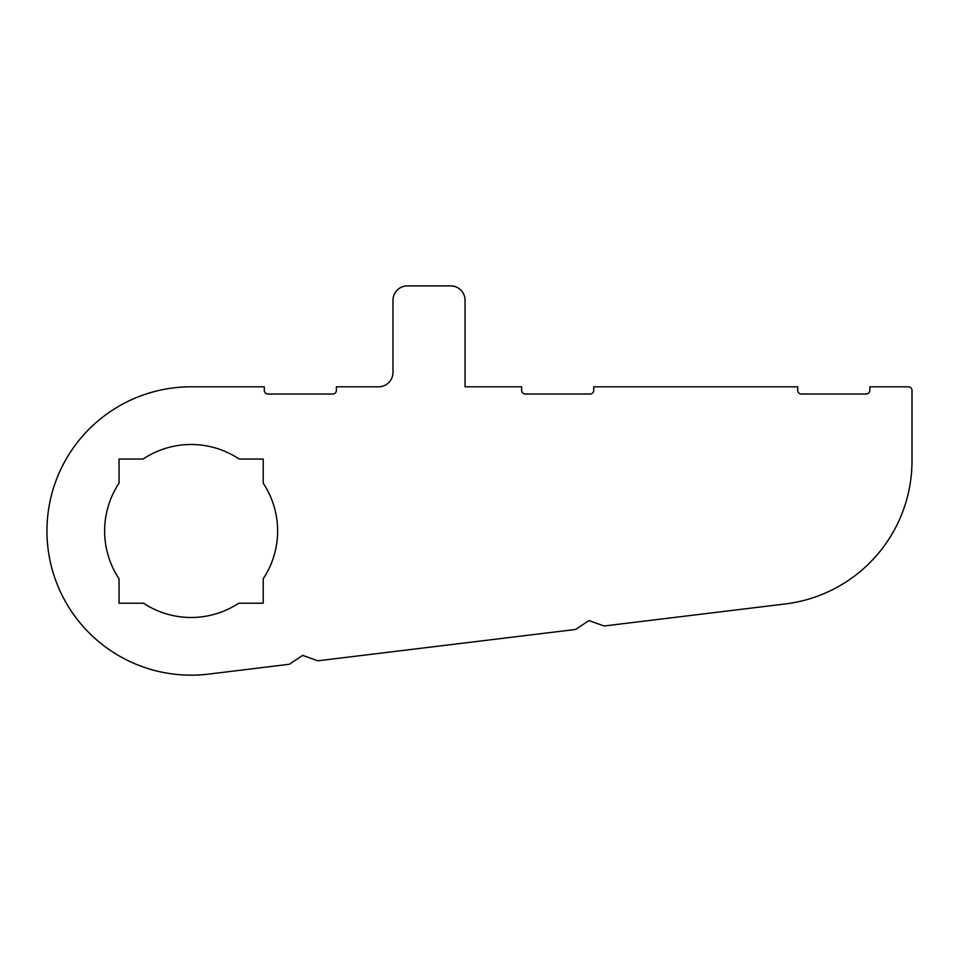 <?xml version="1.0" encoding="UTF-8"?>
<svg xmlns="http://www.w3.org/2000/svg" width="960" height="960" viewBox="0 0 960 960"><rect width="100%" height="100%" fill="white"/><g stroke="black" fill="none" stroke-linecap="round" stroke-linejoin="round"><path stroke-width="1.44" d="M263.208 603.216L238.728 603.216A86.508 86.508 0 0 1 143.52 603.216L119.04 603.216L119.04 578.808A86.508 86.508 0 0 1 119.04 483.168L119.04 459.048L143.088 459.048A86.508 86.508 0 0 1 239.16 459.048L263.208 459.048L263.208 483.168A86.508 86.508 0 0 1 263.208 578.808L263.208 603.216M450.636 285.888L407.388 285.888A14.412 14.412 0 0 0 392.976 300.312L392.976 372.396A14.412 14.412 0 0 1 378.552 386.808L336.384 386.808L336.384 390.42A3.6 3.6 0 0 1 332.772 394.02L267.9 394.02A3.6 3.6 0 0 1 264.3 390.42L264.3 386.808L191.124 386.808A144.18 144.18 0 0 0 47.22 539.712A144.18 144.18 0 0 0 208.536 674.112L289.272 664.284L302.712 655.392L317.892 660.804L575.508 629.472L588.948 620.58L604.14 625.992L785.232 603.96A144.18 144.18 0 0 0 912 460.848L912 390.42A3.6 3.6 0 0 0 908.4 386.808L869.832 386.808L869.832 390.42A3.6 3.6 0 0 1 866.22 394.02L801.348 394.02A3.6 3.6 0 0 1 797.736 390.42L797.736 386.808L593.736 386.808L593.736 390.42A3.6 3.6 0 0 1 590.124 394.02L525.252 394.02A3.6 3.6 0 0 1 521.652 390.42L521.652 386.808L465.06 386.808L465.06 300.312A14.412 14.412 0 0 0 450.636 285.888"/></g></svg>
